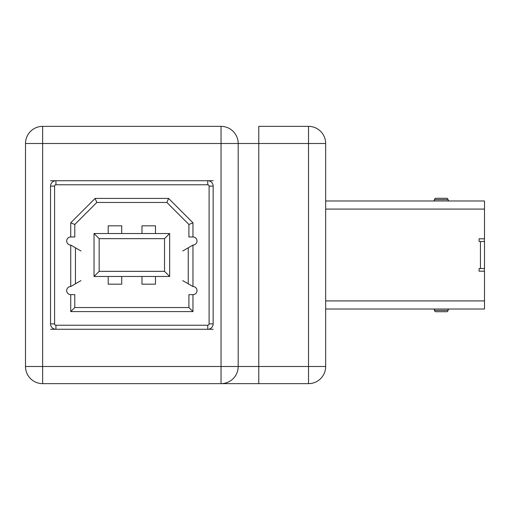 <?xml version="1.0" encoding="UTF-8"?>
<svg xmlns="http://www.w3.org/2000/svg" width="510" height="510" viewBox="0 0 510 510"><rect width="100%" height="100%" fill="white"/><g stroke="black" fill="none" stroke-linecap="round" stroke-linejoin="round"><path stroke-width="0.76" d="M484.366 238.795L484.366 241.491M484.366 268.509L484.366 271.205M325.667 309.022L484.5 309.022L484.5 271.205L479.1 271.205L479.1 268.509L480.445 268.509L480.445 241.491L484.5 241.491L484.5 268.509L484.5 265.806L484.5 268.509L480.445 268.509M325.667 200.978L484.5 200.978L484.5 238.795L479.1 238.795L479.1 241.491L480.445 241.491M484.5 241.491L484.5 244.194L484.5 241.491M484.5 265.806L484.5 255.134M484.5 254.866L484.5 244.194M435.878 198.275L446.683 198.275L435.878 198.275A1.351 1.351 0 0 0 434.526 199.627A1.351 1.351 0 0 1 433.175 200.978A1.351 1.351 0 0 0 434.526 199.627A1.351 1.351 0 0 1 435.878 198.275M446.683 311.725L435.878 311.725L446.683 311.725A1.351 1.351 0 0 0 448.035 310.373A1.351 1.351 0 0 1 449.386 309.022A1.351 1.351 0 0 0 448.035 310.373A1.351 1.351 0 0 1 446.683 311.725M448.035 199.627A1.351 1.351 0 0 0 449.386 200.978A1.351 1.351 0 0 1 448.035 199.627A1.351 1.351 0 0 0 446.683 198.275A1.351 1.351 0 0 1 448.035 199.627L434.526 199.627M434.526 310.373A1.351 1.351 0 0 0 433.175 309.022A1.351 1.351 0 0 1 434.526 310.373A1.351 1.351 0 0 0 435.878 311.725A1.351 1.351 0 0 1 434.526 310.373L448.035 310.373M50.541 185.952A5.4 5.4 0 0 1 51.064 183.804A5.4 5.4 0 0 0 50.541 185.952L50.541 324.048A5.4 5.4 0 0 0 51.293 326.636A5.4 5.4 0 0 1 50.541 324.048M213.148 324.048A5.4 5.4 0 0 1 212.396 326.636A5.4 5.4 0 0 0 213.148 324.048L213.148 185.952A5.4 5.4 0 0 0 212.625 183.804A5.4 5.4 0 0 1 213.148 185.952M80.969 250.984L75.442 247.79L75.442 283.815L70.731 286.537A4.054 4.054 0 0 0 66.682 290.585A4.054 4.054 0 0 0 70.731 294.64L70.731 311.591L192.958 311.591L192.958 294.64A4.054 4.054 0 0 0 197.013 290.585A4.054 4.054 0 0 0 192.958 286.537L182.72 280.627M192.958 222.8L192.958 236.971L188.91 236.971L188.91 224.476L192.958 222.8L168.574 198.409L95.121 198.409L70.731 222.8L70.731 236.971A4.054 4.054 0 0 0 66.682 241.02A4.054 4.054 0 0 0 70.731 245.074L75.442 247.79M75.442 283.815L80.969 280.627M182.72 250.984L192.958 245.074A4.054 4.054 0 0 0 197.013 241.02A4.054 4.054 0 0 0 192.958 236.971M70.731 294.64L74.785 294.64L74.785 307.536L70.731 311.591M74.785 307.536L188.91 307.536L188.91 294.64L192.958 294.64M188.91 307.536L192.958 311.591M70.731 222.8L74.785 224.476L74.785 236.971L70.731 236.971M188.91 224.476L166.891 202.464L96.798 202.464L74.785 224.476M169.664 233.523L169.664 276.477L94.031 276.477L94.031 233.523L169.664 233.523L164.532 238.661L99.163 238.661L99.163 271.339L164.532 271.339L164.532 238.661M99.163 238.661L94.031 233.523M99.163 271.339L94.031 276.477M169.664 276.477L164.532 271.339M95.121 198.409L96.798 202.464M168.574 198.409L166.891 202.464M141.978 233.523L141.978 225.828L155.48 225.828L155.48 233.523M108.209 233.523L108.209 225.828L121.718 225.828L121.718 233.523M141.978 276.477L141.978 284.172L155.48 284.172L155.48 276.477M108.209 276.477L108.209 284.172L121.718 284.172L121.718 276.477M55.577 329.269A5.4 5.4 0 0 1 51.293 326.636A5.4 5.4 0 0 0 55.577 329.269M212.396 326.636A5.4 5.4 0 0 1 208.112 329.269A5.4 5.4 0 0 0 212.396 326.636M51.064 183.804A5.4 5.4 0 0 1 55.577 180.731A5.4 5.4 0 0 0 51.064 183.804M208.112 180.731A5.4 5.4 0 0 1 212.625 183.804A5.4 5.4 0 0 0 208.112 180.731M238.189 366.492L221.04 366.492L221.04 143.508L42.655 143.508L42.655 366.492L221.04 366.492L221.04 383.641A17.155 17.155 0 0 0 238.189 366.492A17.155 17.155 0 0 1 221.04 383.641L42.655 383.641A17.155 17.155 0 0 1 25.5 366.492L25.5 143.508A17.155 17.155 0 0 1 42.655 126.359L221.04 126.359A17.155 17.155 0 0 1 238.189 143.508L238.189 366.492L308.518 366.492L308.518 143.508L258.774 143.508L258.774 383.641L221.04 383.641L308.518 383.641A17.155 17.155 0 0 0 325.667 366.492L325.667 143.508A17.155 17.155 0 0 0 308.518 126.359A17.155 17.155 0 0 1 325.667 143.508L308.518 143.508L308.518 126.359A17.155 17.155 0 0 1 325.667 143.508M213.148 180.731L50.541 180.731M50.541 329.269L213.148 329.269M238.189 143.508A17.155 17.155 0 0 0 221.04 126.359L221.04 143.508L258.774 143.508L258.774 126.359L308.518 126.359M325.667 300.919L484.5 300.919M325.667 209.081L484.5 209.081M70.731 286.537L70.731 245.074M209.1 323.882L209.1 186.118A1.351 1.351 0 0 0 207.748 184.767L55.941 184.767A1.351 1.351 0 0 0 54.589 186.118L54.589 323.882A1.351 1.351 0 0 0 55.941 325.233L207.748 325.233A1.351 1.351 0 0 0 209.1 323.882L213.148 323.882M192.958 245.074L192.958 286.537M188.247 247.79L188.247 283.815M50.541 323.882L54.589 323.882M55.941 325.233L55.941 329.269M207.748 325.233L207.748 329.269M50.541 186.118L54.589 186.118M55.941 180.731L55.941 184.767M209.1 186.118L213.148 186.118M207.748 180.731L207.748 184.767M325.667 366.492L308.518 366.492L308.518 383.641M42.655 383.641L42.655 366.492L25.5 366.492A17.155 17.155 0 0 0 42.655 383.641M25.5 143.508L42.655 143.508L42.655 126.359"/></g></svg>
